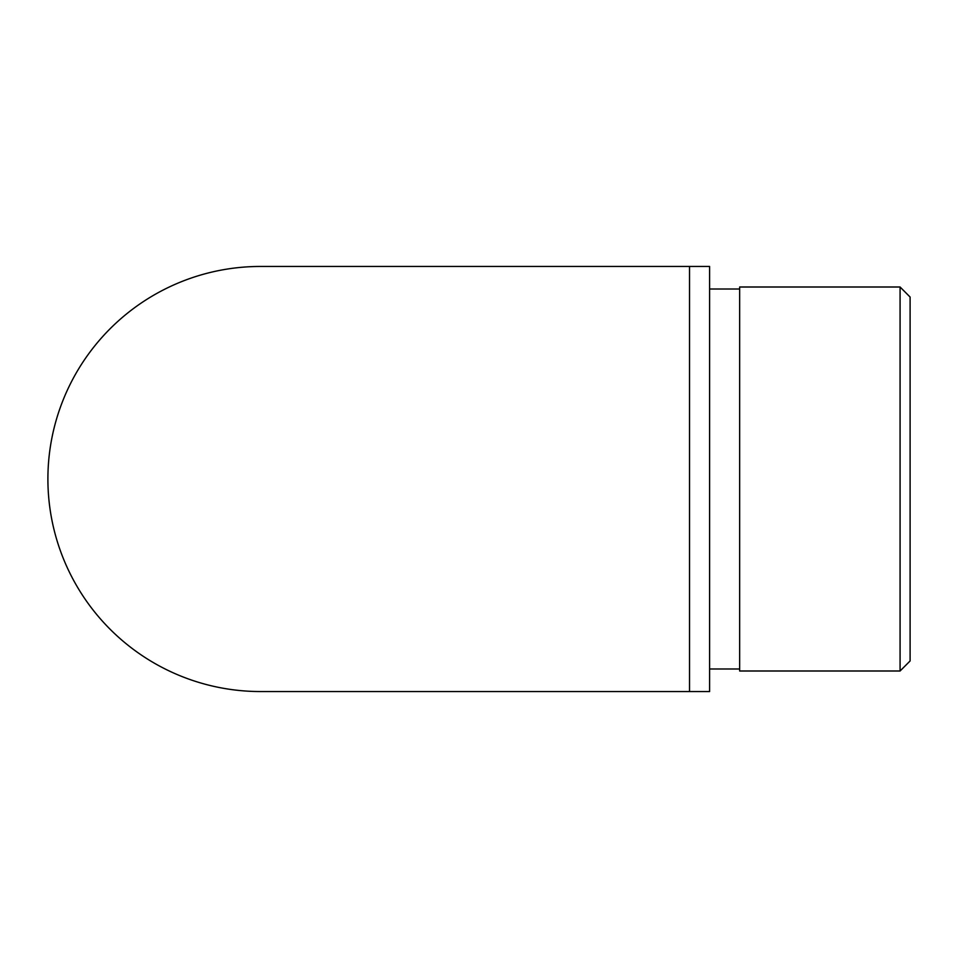 <?xml version="1.0" encoding="UTF-8"?>
<svg xmlns="http://www.w3.org/2000/svg" width="958" height="958" viewBox="0 0 958 958"><rect width="100%" height="100%" fill="white"/><g stroke="black" fill="none" stroke-linecap="round" stroke-linejoin="round"><path stroke-width="1.44" d="M689.532 266.456L260.444 266.456A212.544 212.544 0 0 0 47.9 479A212.544 212.544 0 0 0 260.456 691.544L709.591 691.544L709.591 266.456L689.532 266.456L689.532 691.544M900.077 287.005L910.1 297.04L910.1 660.96L900.077 670.995L900.077 287.005L739.66 287.005L739.66 670.995L900.077 670.995M739.66 289.017L709.591 289.017M739.66 668.983L709.591 668.983"/></g></svg>
